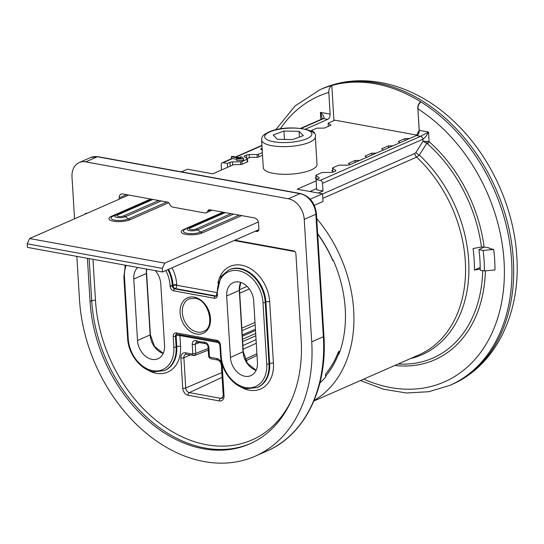 <?xml version="1.0" encoding="UTF-8"?>
<svg xmlns="http://www.w3.org/2000/svg" width="544" height="544" viewBox="0 0 544 544"><rect width="100%" height="100%" fill="white"/><g stroke="black" fill="none" stroke-linecap="round" stroke-linejoin="round"><path stroke-width="0.82" d="M208.896 347.46A2.156 0.646 176.5 0 1 208.08 347.004C207.91 345.324 207.067 344.209 205.564 343.672A2.156 1.387 -91.6 0 1 204.177 342.108C206.802 342.441 208.372 344.23 208.896 347.46L209.46 356.646A2.156 0.646 176.5 0 1 208.638 356.198L208.991 357.408L209.549 356.946L209.916 357.238A2.156 1.299 100.3 0 0 210.854 358.775L217.716 360.019C219.558 360.475 220.776 362.154 221.36 365.065L223.21 395.291C222.986 397.399 222.605 398.351 222.074 398.133A4.27 3.155 -113.7 0 1 220.551 398.317L222.904 397.215M239.17 282.016A17.224 12.716 -113.7 0 0 233.247 282.642A17.224 12.716 -113.7 0 0 226.664 295.95L230.425 357.428A17.224 12.716 -113.7 0 0 250.859 375.652A17.224 12.716 -113.7 0 0 257.448 362.345L253.688 300.866A17.224 12.716 -113.7 0 0 239.17 282.016M137.727 267.458A17.224 12.716 -113.7 0 0 133.77 279.045L137.53 340.524A17.224 12.716 -113.7 0 0 157.971 358.754A17.224 12.716 -113.7 0 0 164.553 345.44L160.793 283.961A17.224 12.716 -113.7 0 0 155.319 270.66M257.02 355.402L245.874 360.794M119.279 199.145L119.204 197.873A4.842 3.577 66.3 0 1 121.054 194.126A4.842 3.577 66.3 0 1 122.72 193.95L167.477 202.096A2.693 1.986 66.3 0 1 169.476 203.905A4.842 3.577 -113.7 0 0 173.067 207.169L204.612 212.908A4.842 3.577 -113.7 0 0 206.278 212.731A4.842 3.577 -113.7 0 0 207.883 210.895A2.693 1.986 -113.7 0 1 208.774 209.875A2.693 1.986 -113.7 0 1 209.698 209.78L254.456 217.92A4.842 3.577 66.3 0 1 258.543 223.224L258.883 228.861A3.23 2.387 66.3 0 1 257.652 231.356A3.23 2.387 66.3 0 1 256.537 231.472L255.265 231.241M74.555 218.79L72.005 177.12A18.836 13.913 -113.7 0 1 79.206 162.568A18.836 13.913 -113.7 0 1 85.687 161.881L288.361 198.764A18.836 13.913 66.3 0 1 304.232 219.382L311.726 341.822A148.009 109.296 66.3 0 1 255.129 456.205A148.009 109.296 66.3 0 1 79.492 299.567L76.854 256.38M87.407 258.305L90.052 301.485A134.552 99.362 -113.7 0 0 249.716 443.89A134.552 99.362 -113.7 0 0 301.165 339.905L295.902 253.837A2.693 1.986 -113.7 0 0 293.638 250.886L234.879 240.196M87.06 213.302L86.741 213.241A2.693 1.986 -113.7 0 0 85.816 213.336A2.693 1.986 -113.7 0 0 84.98 214.214M205.564 343.672L196.309 342.06L195.214 344.162A2.156 0.646 176.5 0 1 192.229 344.427C192.372 341.312 193.759 340.068 196.398 340.694A29.09 21.481 -113.7 0 0 204.177 342.108M245.154 359.298L256.918 353.675M199.002 342.808L195.214 344.162L195.779 353.355L194.575 355.497M208.08 347.004L208.638 356.198M196.948 342.115A2.156 1.17 -68.9 0 1 196.398 340.694M208.168 348.493L195.779 353.355A2.156 0.646 176.5 0 1 192.794 353.62L192.229 344.427M193.834 355.524A2.156 1.299 -79.7 0 1 193.344 355.586L193.344 355.586A2.156 1.299 -79.7 0 1 192.406 354.056L192.794 353.62M247.602 161.398L247.955 161.643L241.312 164.567L233.634 164.655L212.772 173.822L187.442 169.211L181.383 171.87M262.528 155.244L257.924 157.264L250.247 157.359L247.228 158.685M311.59 131.451L311.528 130.444L316.703 128.173L324.38 128.078L331.024 125.161L328.148 123.148L334.886 120.183L417.024 135.13M310.243 199.206L322.551 193.8L297.221 189.19L316.125 180.88M309.924 191.502L316.601 188.564M328.338 126.337L328.148 123.148M128.656 195.031L29.607 238.537L164.723 263.119L258.339 222.006M316.05 177.636L315.2 178.01L316.921 179.214M332.663 170.34L331.813 170.714L333.533 171.918M359.659 160.439L355.076 160.494L348.425 163.418L350.152 164.621M376.278 153.143L371.688 153.197L365.044 156.121L366.765 157.325M392.89 145.846L388.3 145.901L381.657 148.818L383.377 150.022M409.503 138.55L404.913 138.604L398.269 141.522L399.99 142.725M313.453 132.879L314.412 132.457L311.528 130.444M164.723 263.119L162.316 268.389L27.2 243.8L27.418 247.384L162.534 271.973L258.842 229.67M314.289 205.319L323.02 201.484L322.551 193.8M371.804 155.108L371.688 153.197M355.191 162.404L355.076 160.494M388.416 147.812L388.3 145.901M405.035 140.515L404.913 138.604M162.534 271.973L162.316 268.389M27.2 243.8L29.607 238.537M316.737 218.579A121.094 89.427 66.3 0 1 353.675 310.284A121.094 89.427 66.3 0 1 314.126 400.425M322.565 193.984L414.875 153.435L416.004 152.354L423.008 141.195L429.107 141.678A2.693 0.966 -48.5 0 1 427.434 143.766L426.754 143.405L419.295 155.06L416.609 157.141L322.83 198.329M480.209 269.001L474.388 270.028A125.134 92.405 -113.7 0 0 474.13 259.338A125.134 92.405 -113.7 0 0 473.069 248.513L481.447 247.037A129.642 95.737 -113.7 0 0 427.434 143.766M322.34 118.939L320.423 112.35L330.133 114.118L328.807 92.439C328.753 89.128 329.752 86.816 331.799 85.496A161.466 119.231 66.3 0 1 421.056 101.993C419.002 103.292 417.962 105.577 417.914 108.848L419.227 130.329L428.516 132.022C426.557 135.742 424.68 138.149 422.885 139.237L322.538 183.314A2.693 1.986 -113.7 0 0 320.273 180.363L316.05 179.595L318.641 178.459A2.693 0.809 176.5 0 0 319.212 177.908A2.693 0.809 176.5 0 0 319.022 177.636L316.03 175.542L316.22 178.724M317.655 233.662A109.793 81.076 66.3 0 1 332.874 260.311L332.874 260.664A107.644 79.492 -113.7 0 0 317.682 234.036M340.068 350.982L338.443 351.696L338.953 354.083A110.33 81.478 -113.7 0 0 333.207 260.08L332.874 260.311M338.586 353.722A109.793 81.076 66.3 0 1 325.591 376.258L325.455 374.231A107.644 79.492 -113.7 0 0 338.443 351.696M319.886 382.983A110.33 81.478 -113.7 0 0 325.965 376.618L325.591 376.258M417.826 108.623L417.71 108.739C417.812 105.264 418.812 103.006 420.716 101.952A0.537 0.394 66.3 0 1 421.056 101.993A161.466 119.231 66.3 0 1 511.605 260.583A161.466 119.231 66.3 0 1 449.868 385.37L428.849 391.707L406.436 392.992L383.411 389.212L360.509 380.528M419.138 130.111L417.914 108.848A156.08 115.26 -113.7 0 1 504.064 261.276A156.08 115.26 -113.7 0 1 363.739 379.114M321.749 88.937C363.691 70.013 417.173 84.878 455.954 123.352C490.79 156.924 514.06 207.896 516.8 256.53C520.86 313.419 495.523 365.881 451.615 384.601A161.466 119.231 -113.7 0 0 513.352 259.821A161.466 119.231 -113.7 0 0 321.749 88.937L320.008 89.706A161.466 119.231 66.3 0 1 331.799 85.496L333.941 120.598M241.06 157.93L232.268 156.332L231.268 156.767L240.067 158.365L236.667 158.515L236.606 159.004L243.59 158.698L241.686 156.774L240.135 156.992L241.06 157.93M320.273 180.363L420.621 136.292L428.516 132.022L429.107 141.678A131.974 97.458 66.3 0 1 484.112 247.01L489.321 247.955A138.591 102.34 66.3 0 1 489.382 248.472L493.721 249.465A144.507 106.712 -113.7 0 1 494.979 269.953L484.405 270.926L480.209 270.164A131.668 97.233 -113.7 0 0 478.958 249.669L483.147 250.437L493.721 249.465M335.675 170.911L335.641 170.34L332.642 168.246A1.612 0.483 -3.5 0 1 332.527 168.076A1.612 0.483 -3.5 0 1 332.874 167.749L338.035 165.485A1.612 0.483 -3.5 0 1 339.531 165.22L347.514 165.118A2.693 0.809 176.5 0 0 350.01 164.682L416.418 135.51A4.842 1.455 176.5 0 0 416.82 135.599L420.621 136.292A2.693 1.986 66.3 0 1 422.885 139.237L423.008 141.195L426.754 143.405A2.693 0.36 103.2 0 0 427.292 141.222M335.641 170.34A2.693 0.809 176.5 0 1 335.832 170.612A2.693 0.809 176.5 0 1 335.254 171.163L333.397 171.979A2.693 0.809 176.5 0 1 330.902 172.421L322.918 172.516A1.612 0.483 -3.5 0 0 321.422 172.781L316.261 175.046A1.612 0.483 -3.5 0 0 315.914 175.372A1.612 0.483 -3.5 0 0 316.03 175.542M416.418 135.51L419.064 130.58M320.858 119.469L320.423 112.35C323.714 115.498 324.741 117.592 323.503 118.619L301.192 128.418M231.39 158.766L231.268 156.767M243.59 158.698L243.685 160.235L236.701 160.541L236.606 159.004M240.183 157.767L240.135 156.992M330.133 114.118A4.304 2.598 -79.7 0 1 327.726 119.388L305.456 129.173M262.092 148.213L261.338 148.546L261.412 149.688M262.222 150.253L260.957 149.369A2.693 0.809 176.5 0 1 260.766 149.097A2.693 0.809 176.5 0 1 261.338 148.546M262.358 152.558L258.556 154.224L258.726 156.917M257.23 157.277L257.06 154.489A1.612 0.483 -3.5 0 0 258.556 154.224M257.06 154.489L249.077 154.584L249.274 157.787M246.792 158.379L246.588 155.026A2.693 0.809 176.5 0 1 249.077 154.584M246.588 155.026L244.725 155.842L244.793 156.985M247.275 161.942L247.105 159.256A1.612 0.483 -3.5 0 0 247.452 158.93A1.612 0.483 -3.5 0 0 247.336 158.76L244.344 156.665A2.693 0.809 176.5 0 1 244.154 156.393A2.693 0.809 176.5 0 1 244.725 155.842M247.105 159.256L241.944 161.52L242.107 164.213M240.618 164.574L240.448 161.786A1.612 0.483 -3.5 0 0 241.944 161.52M240.448 161.786L232.465 161.881L232.662 165.084M230.207 166.165L229.969 162.323A2.693 0.809 176.5 0 1 232.465 161.881M236.626 159.263L232.628 158.535A2.693 1.986 -113.7 0 0 231.703 158.63L222.231 162.792A2.693 1.986 -113.7 0 0 221.204 164.873L221.517 169.98M484.112 247.01L481.447 247.037M474.388 270.028L480.202 267.471M416.004 152.354A4.304 1.884 -148.1 0 0 419.295 155.06A122.176 90.222 66.3 0 1 468.656 260.311A122.176 90.222 66.3 0 1 410.536 358.557M229.969 162.323L227.378 163.465L227.616 167.3M316.05 179.595L316.676 189.842L323.007 190.998L318.369 193.038M227.378 163.465L223.156 162.697A2.693 1.986 -113.7 0 0 222.231 162.792M333.363 260.447L332.874 260.664M323.007 190.998L322.538 183.314M484.242 247.03L478.958 249.669M484.405 270.926A137 101.17 -113.7 0 0 483.147 250.437M309.488 170.619A26.908 8.099 -3.5 0 0 317.009 164.424L315.316 136.755A26.908 8.099 176.5 0 1 307.795 142.956A26.908 8.099 176.5 0 1 278.63 146.492A26.908 8.099 176.5 0 1 261.596 140.039L263.289 167.708A26.908 8.099 -3.5 0 0 280.323 174.162A26.908 8.099 -3.5 0 0 309.488 170.619M299.078 131.342L303.382 135.619L292.57 139.604L277.46 139.312L273.156 135.034L283.961 131.05L299.078 131.342L299.424 137.074M284.478 139.448L283.961 131.05M189.353 298.765A17.782 13.131 -113.7 0 0 182.893 316.39A17.782 13.131 -113.7 0 0 197.309 332.064A17.782 13.131 -113.7 0 0 203.653 331.316C215.506 327.597 208.828 299.547 194.874 298.262L189.353 298.765M196.425 334.03A19.394 14.321 66.3 0 1 180.078 312.807A19.394 14.321 66.3 0 1 194.167 297.112A19.394 14.321 66.3 0 1 210.508 318.342A19.394 14.321 66.3 0 1 196.425 334.03M126.16 265.356A29.063 21.461 -113.7 0 0 124.481 277.358L128.241 338.83A29.063 21.461 -113.7 0 0 152.735 370.648A29.063 21.461 -113.7 0 0 173.842 347.133L173.189 336.416A4.304 3.182 66.3 0 1 176.317 332.935L216.852 340.306A4.304 3.182 66.3 0 1 220.476 345.025L221.136 355.735A29.063 21.461 -113.7 0 0 245.623 387.552A29.063 21.461 -113.7 0 0 266.737 364.038A1.612 0.483 -3.5 0 0 269.001 363.827A30.675 22.658 66.3 0 1 257.271 387.539L246.337 388.702C233.383 386.716 221.156 370.831 220.517 355.395L219.864 344.685A1.612 0.483 -3.5 0 0 220.476 345.025M164.376 370.634L165.043 370.342A30.675 22.658 -113.7 0 0 176.773 346.63L176.113 335.92L175.454 336.212L176.106 346.922A30.675 22.658 66.3 0 1 164.376 370.634L153.442 371.797C140.488 369.811 128.268 353.926 127.629 338.497A1.612 0.483 -3.5 0 0 128.241 338.83M219.198 342.727L179.887 335.573L180.547 346.29A2.693 0.809 -3.5 0 0 176.773 346.63L176.106 346.922A1.612 0.483 176.5 0 1 173.842 347.133M124.977 266.322A33.368 24.643 66.3 0 1 125.222 265.186M217.872 283.227A33.368 24.643 66.3 0 1 241.556 265.186A33.368 24.643 66.3 0 1 269.674 301.709L273.435 363.188A33.368 24.643 66.3 0 1 240.026 386.58M240.047 268.478A30.675 22.658 -113.7 0 0 229.5 269.593L228.834 269.885A30.675 22.658 66.3 0 1 239.387 268.77A30.675 22.658 66.3 0 1 265.241 302.348L269.001 363.827L269.661 363.535L265.9 302.056A30.675 22.658 -113.7 0 0 240.047 268.478M269.674 301.709A2.693 0.809 176.5 0 0 265.9 302.056L265.241 302.348A1.612 0.483 -3.5 0 1 262.976 302.559A29.063 21.461 -113.7 0 0 238.483 270.742A29.063 21.461 -113.7 0 0 217.376 294.256L217.403 294.726A4.304 3.182 66.3 0 1 214.275 298.214L173.74 290.836A4.304 3.182 66.3 0 1 170.109 286.124L170.082 285.654A29.063 21.461 -113.7 0 0 165.811 270.531M216.356 295.963A2.693 1.986 66.3 0 1 215.839 295.943L175.311 288.572A2.693 1.986 66.3 0 1 173.04 285.62L173.012 285.151A30.675 22.658 -113.7 0 0 168.572 269.321M167.906 269.613A30.675 22.658 66.3 0 1 172.346 285.444L172.373 285.913A2.693 1.986 -113.7 0 0 174.644 288.857L215.179 296.235A2.693 1.986 -113.7 0 0 216.104 296.14L216.757 293.923A1.612 0.483 176.5 0 0 217.376 294.256M172.054 267.791A33.368 24.643 66.3 0 1 176.786 284.811A2.693 0.809 -3.5 0 0 173.012 285.151L172.346 285.444A1.612 0.483 176.5 0 1 170.082 285.654M304.232 219.382L315.86 214.275L323.354 336.716A2.693 0.809 176.5 0 0 323.925 336.165C327.597 388.525 304.688 435.05 266.757 451.098A148.009 109.296 -113.7 0 0 323.354 336.716L311.726 341.822M247.092 286.375L239.496 289.714M256.068 370.362A17.224 12.716 66.3 0 1 243.052 351.88L239.292 290.401L226.664 295.95M240.774 282.418L239.292 290.401A17.224 12.716 66.3 0 1 240.666 282.384M163.173 353.457A17.224 12.716 66.3 0 1 150.158 334.975L146.397 273.503L133.77 279.045M146.826 269.117L146.397 273.503A17.224 12.716 66.3 0 1 146.642 269.083M255.823 335.777L242.658 341.557M242.91 345.576L256.054 339.612M266.737 364.038L262.976 302.559M256.537 231.472L258.488 230.615M146.628 273.278L150.389 334.757L137.53 340.524M239.516 290.183L243.277 351.662L230.425 357.428M126.541 194.643L119.204 197.873M249.322 288.959L239.7 293.182M255 322.395L241.842 328.175M255.156 324.904L241.998 330.684M255.422 329.208L242.257 334.988M255.496 330.46L242.338 336.24M242.522 339.259L255.68 333.479M288.361 198.764L299.989 193.65L97.315 156.774A18.836 13.913 -113.7 0 0 90.841 157.454L97.954 156.686L300.628 193.569A2.693 1.625 -79.7 0 0 299.989 193.65A18.836 13.913 -113.7 0 1 315.86 214.275A2.693 0.809 -3.5 0 0 316.438 213.724C314.996 202.96 309.726 196.241 300.628 193.569M85.687 161.881L97.315 156.774A2.693 1.625 -79.7 0 1 97.954 156.686M207.883 210.895L210.215 209.868M250.546 443.516A134.552 99.362 66.3 0 1 91.712 300.757L90.052 301.485M92.97 259.318L95.486 300.41A2.693 0.809 176.5 0 0 91.712 300.757L89.134 258.618M209.916 357.238L216.77 358.489A6.419 4.74 66.3 0 1 222.183 365.514L224.033 395.74A6.419 4.74 66.3 0 1 219.368 400.935L188.142 395.257A6.419 4.74 66.3 0 1 182.73 388.226L180.88 358A6.419 4.74 66.3 0 1 185.545 352.804L192.406 354.056M180.547 346.29A33.368 24.643 66.3 0 1 147.132 369.675M176.786 284.811L176.814 285.28L216.702 292.536M294.889 251.586L234.124 240.53M95.486 300.41A131.859 97.376 -113.7 0 0 178.514 435.071A131.859 97.376 -113.7 0 0 291.4 400.336M173.74 290.836A1.612 0.972 -79.7 0 1 174.644 288.857L175.311 288.572A2.693 1.625 100.3 0 0 176.814 285.28A2.693 0.809 176.5 0 0 173.04 285.62L172.373 285.913A1.612 0.483 -3.5 0 1 170.109 286.124M216.75 295.086A2.693 1.625 100.3 0 1 215.839 295.943L215.179 296.235A1.612 0.972 -79.7 0 0 214.275 298.214M257.271 387.539L257.931 387.246A30.675 22.658 -113.7 0 0 269.661 363.535A2.693 0.809 176.5 0 1 273.435 363.188M179.67 334.567A2.693 1.625 100.3 0 1 179.887 335.573A2.693 0.809 -3.5 0 0 176.113 335.92A2.693 1.986 66.3 0 1 176.78 334.064M219.864 344.685L217.559 341.462L176.48 334.132A2.693 1.986 -113.7 0 0 175.454 336.212A1.612 0.483 176.5 0 1 173.189 336.416M221.136 355.735A1.612 0.483 176.5 0 1 220.517 355.395M217.559 341.462A1.612 0.972 -79.7 0 1 216.852 340.306M177.024 334.084A1.612 0.972 -79.7 0 1 176.317 332.935M217.403 294.726A1.612 0.483 176.5 0 1 216.784 294.386M127.629 338.497L123.869 277.018A1.612 0.483 -3.5 0 0 124.481 277.358M222.115 377.318L189.319 392.632L220.551 398.317A2.156 1.299 -79.7 0 0 219.368 400.935M221.823 372.592L185.722 387.96A4.27 3.155 -113.7 0 0 189.319 392.632A2.156 1.299 -79.7 0 0 188.142 395.257M190.244 355.021L183.872 357.734L185.722 387.96A2.156 0.646 176.5 0 1 182.73 388.226M185.545 352.804A2.156 1.299 -79.7 0 0 186.49 354.341L185.565 354.409A4.27 3.155 -113.7 0 0 183.872 357.734A2.156 0.646 176.5 0 1 180.88 358M256.278 343.25L243.127 349.214M216.77 358.489A2.156 1.299 100.3 0 0 217.716 360.019M222.183 365.514A2.156 0.646 176.5 0 1 221.36 365.065M224.033 395.74A2.156 0.646 176.5 0 1 223.21 395.291M241.706 215.601L202.47 232.839A11.927 3.59 176.5 0 1 185.742 234.369A11.927 3.59 176.5 0 1 183.75 229.432A5.379 3.971 -113.7 0 0 185.47 229.289A9.704 2.917 -3.5 0 0 187.088 233.308A9.704 2.917 -3.5 0 0 200.695 232.057L239.197 215.145M233.505 214.112L197.615 229.874A5.902 1.775 176.5 0 1 189.332 230.636A5.902 1.775 176.5 0 1 188.346 228.188L223.972 212.378M225.223 212.602L190.067 228.045A3.679 1.108 -3.5 0 0 190.679 229.568A3.679 1.108 -3.5 0 0 195.84 229.099L230.996 213.656M190.067 228.045A5.379 3.971 -113.7 0 0 188.346 228.188L224.237 212.425M195.84 229.099A5.379 3.971 -113.7 0 1 197.615 229.874L200.695 232.057A5.379 3.971 -113.7 0 0 202.47 232.839M151.966 199.274L113.2 216.138A5.379 3.971 66.3 0 1 111.479 216.281A11.927 3.59 -3.5 0 0 113.472 221.218A11.927 3.59 -3.5 0 0 130.2 219.688A5.379 3.971 66.3 0 1 128.425 218.906A9.704 2.917 176.5 0 1 114.818 220.157A9.704 2.917 176.5 0 1 113.2 216.138L151.708 199.226M158.726 200.505L123.57 215.948A3.679 1.108 176.5 0 1 118.415 216.417A3.679 1.108 176.5 0 1 117.796 214.894A5.379 3.971 66.3 0 0 116.076 215.036A5.902 1.775 -3.5 0 0 117.069 217.484A5.902 1.775 -3.5 0 0 125.344 216.723L128.425 218.906L166.926 201.994M123.57 215.948A5.379 3.971 66.3 0 1 125.344 216.723L161.235 200.96M117.796 214.894L152.959 199.451M150.715 199.043L111.479 216.281M130.2 219.688L168.708 202.769M183.75 229.432L222.986 212.194M313.881 401.01L419.009 354.831A121.094 89.427 -113.7 0 0 465.31 261.249A121.094 89.427 -113.7 0 0 416.609 157.141A4.304 3.182 -113.7 0 1 414.875 153.435M398.188 363.977A129.642 95.737 -113.7 0 0 482.725 270.62M328.807 92.439A156.08 115.26 -113.7 0 0 280.248 128.887M418.962 131.165L419.227 130.329A4.304 2.598 100.3 0 1 416.82 135.599M485.384 270.837A131.974 97.458 66.3 0 1 394.842 365.446M319.056 178.208L319.022 177.636M332.642 168.246L332.84 171.428M300.642 128.35L322.578 118.714A2.693 1.986 66.3 0 1 323.503 118.619L327.726 119.388M232.628 158.535L223.156 162.697M261.936 145.663L236.069 157.019M305.286 139.332A23.684 7.126 -3.5 0 0 304.674 129.275A23.684 7.126 -3.5 0 0 271.252 131.315A23.684 7.126 -3.5 0 0 271.857 141.372A23.684 7.126 -3.5 0 0 305.286 139.332M266.757 451.098L255.129 456.205M79.206 162.568L90.841 157.454M206.278 212.731L212.031 210.202M323.925 336.165L316.438 213.724M256.115 370.26L247.37 363.276L243.277 351.662M163.227 353.355L154.482 346.372L150.389 334.757M228.834 269.885L220.932 276.604L216.757 293.923M123.869 277.018L125.331 265.207M208.27 350.125L194.698 355.456L186.49 354.341M208.991 357.408L210.854 358.775M320.008 89.706L295.147 105.869L275.699 129.778M451.615 384.601L449.868 385.37M315.914 175.372L316.112 178.65M332.527 168.076L332.731 171.353M247.452 158.93L247.629 161.792M235.572 156.93L261.922 145.357M315.316 136.755C318.777 129.003 287.756 124.433 270.32 131.362C260.834 135.531 262.072 137.557 261.596 140.039"/></g></svg>
